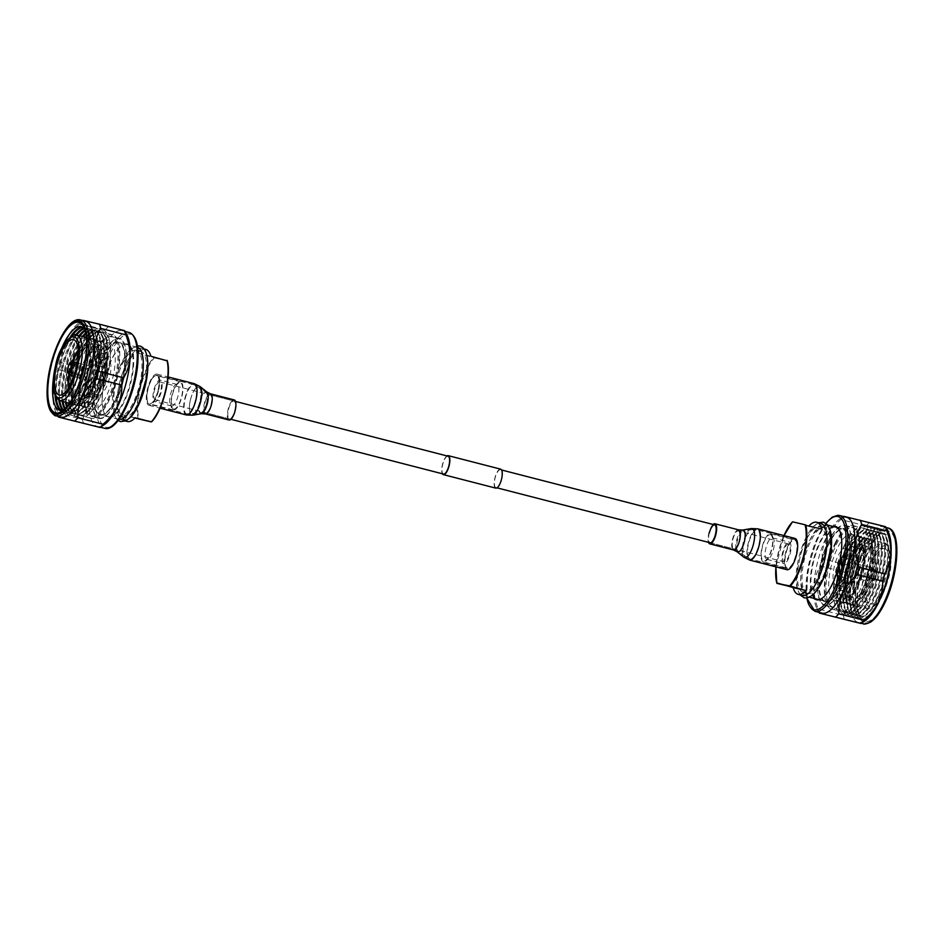 <?xml version="1.0" encoding="UTF-8"?>
<svg xmlns="http://www.w3.org/2000/svg" width="944" height="944" viewBox="0 0 944 944"><rect width="100%" height="100%" fill="white"/><g stroke="black" fill="none" stroke-linecap="round" stroke-linejoin="round"><path stroke-width="0.71" stroke-dasharray="4.72 3.54" d="M500.473 469.699A9.216 3.174 -75.6 0 0 495.116 477.876A9.216 3.174 -75.6 0 0 495.895 487.564A9.216 3.174 -75.6 0 0 495.919 487.576A9.216 3.174 -75.6 0 0 501.276 479.399A9.216 3.174 -75.6 0 0 500.497 469.711A9.216 3.174 -75.6 0 0 500.473 469.699L501.594 469.994M788.7 543.956A9.216 3.174 -75.6 0 0 783.343 552.134A9.216 3.174 -75.6 0 0 784.122 561.822A9.216 3.174 -75.6 0 0 784.145 561.822A9.216 3.174 -75.6 0 0 789.503 553.644A9.216 3.174 -75.6 0 0 788.724 543.956A9.216 3.174 -75.6 0 0 788.7 543.956L738.338 530.988A9.216 3.174 -75.6 0 0 732.957 539.189A9.216 3.174 -75.6 0 0 733.736 548.842A9.216 3.174 -75.6 0 0 739.128 540.641A9.216 3.174 -75.6 0 0 738.338 530.988L742.893 531.177A10.29 3.528 -75.6 0 0 737.441 540.346A10.29 3.528 -75.6 0 0 737.819 550.859A10.29 3.528 -75.6 0 0 744.32 541.962A10.29 3.528 -75.6 0 0 742.893 531.177L751.542 529.702A13.924 4.779 -75.6 0 0 744.155 542.104A13.924 4.779 -75.6 0 0 744.674 556.335A13.924 4.779 -75.6 0 0 753.465 544.299A13.924 4.779 -75.6 0 0 751.542 529.702L757.383 529.938A14.986 5.145 -75.6 0 0 748.639 543.272A14.986 5.145 -75.6 0 0 749.914 558.954A14.986 5.145 -75.6 0 0 758.657 545.62A14.986 5.145 -75.6 0 0 757.383 529.938L794.695 539.555A14.986 5.145 -75.6 0 0 785.951 552.877A14.986 5.145 -75.6 0 0 787.225 568.571A14.986 5.145 -75.6 0 0 795.981 555.237A14.986 5.145 -75.6 0 0 794.695 539.555M446.996 455.928A9.794 3.363 -75.6 0 0 442.535 464.295A9.794 3.363 -75.6 0 0 442.394 473.782M500.615 469.144A9.794 3.363 -75.6 0 0 494.939 477.794A9.794 3.363 -75.6 0 0 495.73 488.119M159.843 381.954A9.216 3.174 -75.6 0 0 154.486 390.132A9.216 3.174 -75.6 0 0 155.264 399.808A9.216 3.174 -75.6 0 0 155.288 399.819A9.216 3.174 -75.6 0 0 160.645 391.642A9.216 3.174 -75.6 0 0 159.866 381.954A9.216 3.174 -75.6 0 0 159.843 381.954M448.07 456.2A9.216 3.174 -75.6 0 0 442.724 464.342A9.216 3.174 -75.6 0 0 443.468 474.065M824.053 525.784L824.147 527.908L825.233 528.64L827.959 525.466M828.077 525.631L825.434 528.935L824.313 528.144L824.254 526.091M772.452 537.809A11.116 3.823 104.4 0 1 772.487 537.82A11.116 3.823 104.4 0 1 773.49 538.646A11.116 3.823 104.4 0 1 773.407 549.538A11.116 3.823 104.4 0 1 768.215 559.119A11.116 3.823 104.4 0 1 766.965 559.355A11.116 3.823 104.4 0 1 766.941 559.355A11.116 3.823 104.4 0 1 765.997 547.673A11.116 3.823 104.4 0 1 772.452 537.809M789.172 542.116A11.116 3.823 104.4 0 1 789.196 542.127A11.116 3.823 104.4 0 1 790.128 553.798A11.116 3.823 104.4 0 1 783.673 563.662A11.116 3.823 104.4 0 1 783.65 563.651A11.116 3.823 104.4 0 1 782.718 551.98A11.116 3.823 104.4 0 1 789.172 542.116M850.91 550.057A18.833 6.466 104.4 0 1 850.957 550.069A18.833 6.466 104.4 0 1 852.538 569.846A18.833 6.466 104.4 0 1 841.6 586.554A18.833 6.466 104.4 0 1 841.552 586.543A18.833 6.466 104.4 0 1 839.971 566.754A18.833 6.466 104.4 0 1 850.91 550.057M845.541 548.676A18.833 6.466 104.4 0 1 845.588 548.688A18.833 6.466 104.4 0 1 847.169 568.465A18.833 6.466 104.4 0 1 836.242 585.174A18.833 6.466 104.4 0 1 836.195 585.162A18.833 6.466 104.4 0 1 834.602 565.373A18.833 6.466 104.4 0 1 845.541 548.676M844.963 544.841A45.371 15.588 104.4 0 1 851.689 533.466A45.371 15.588 104.4 0 1 870.828 538.399A45.371 15.588 104.4 0 1 860.055 594.98A45.371 15.588 104.4 0 1 853.317 606.367A45.371 15.588 104.4 0 1 834.177 601.434A45.371 15.588 104.4 0 1 844.963 544.841M844.148 545.797A43.105 14.809 104.4 0 1 850.544 534.977A43.105 14.809 104.4 0 1 862.073 527.861A43.105 14.809 104.4 0 1 858.485 593.422A43.105 14.809 104.4 0 1 840.561 611.346A43.105 14.809 104.4 0 1 833.906 599.558A43.105 14.809 104.4 0 1 844.148 545.797M860.869 594.036A43.105 14.809 -75.6 0 0 871.111 540.275A43.105 14.809 -75.6 0 0 864.456 528.475A43.105 14.809 -75.6 0 0 846.532 546.411A43.105 14.809 -75.6 0 0 842.945 611.96A43.105 14.809 -75.6 0 0 854.473 604.856A43.105 14.809 -75.6 0 0 860.869 594.036M848.267 545.691A45.371 15.588 104.4 0 1 854.993 534.316A45.371 15.588 104.4 0 1 874.132 539.248A45.371 15.588 104.4 0 1 863.347 595.829A45.371 15.588 104.4 0 1 856.621 607.216A45.371 15.588 104.4 0 1 837.481 602.284A45.371 15.588 104.4 0 1 848.267 545.691M847.452 546.647A43.105 14.809 104.4 0 1 853.836 535.826A43.105 14.809 104.4 0 1 865.365 528.711A43.105 14.809 104.4 0 1 861.789 594.272A43.105 14.809 104.4 0 1 843.865 612.196A43.105 14.809 104.4 0 1 837.21 600.408A43.105 14.809 104.4 0 1 847.452 546.647M864.161 594.885A43.105 14.809 -75.6 0 0 874.404 541.124A43.105 14.809 -75.6 0 0 867.748 529.324A43.105 14.809 -75.6 0 0 849.824 547.26A43.105 14.809 -75.6 0 0 846.249 612.809A43.105 14.809 -75.6 0 0 857.777 605.706A43.105 14.809 -75.6 0 0 864.161 594.885M851.559 546.541A45.371 15.588 104.4 0 1 858.297 535.165A45.371 15.588 104.4 0 1 877.436 540.098A45.371 15.588 104.4 0 1 866.651 596.691A45.371 15.588 104.4 0 1 859.925 608.066A45.371 15.588 104.4 0 1 840.785 603.133A45.371 15.588 104.4 0 1 851.559 546.541M850.745 547.496A43.105 14.809 104.4 0 1 857.14 536.676A43.105 14.809 104.4 0 1 868.669 529.56A43.105 14.809 104.4 0 1 865.082 595.121A43.105 14.809 104.4 0 1 847.157 613.045A43.105 14.809 104.4 0 1 840.502 601.257A43.105 14.809 104.4 0 1 850.745 547.496M867.465 595.735A43.105 14.809 -75.6 0 0 877.708 541.974A43.105 14.809 -75.6 0 0 871.052 530.174A43.105 14.809 -75.6 0 0 853.128 548.11A43.105 14.809 -75.6 0 0 849.541 613.671A43.105 14.809 -75.6 0 0 861.07 606.555A43.105 14.809 -75.6 0 0 867.465 595.735M854.863 547.402A45.371 15.588 104.4 0 1 861.589 536.015A45.371 15.588 104.4 0 1 880.74 540.947A45.371 15.588 104.4 0 1 869.955 597.54A45.371 15.588 104.4 0 1 863.229 608.915A45.371 15.588 104.4 0 1 844.078 603.983A45.371 15.588 104.4 0 1 854.863 547.402M854.049 548.346A43.105 14.809 104.4 0 1 860.444 537.525A43.105 14.809 104.4 0 1 871.973 530.422A43.105 14.809 104.4 0 1 868.386 595.971A43.105 14.809 104.4 0 1 850.461 613.907A43.105 14.809 104.4 0 1 843.806 602.107A43.105 14.809 104.4 0 1 854.049 548.346M870.769 596.584A43.105 14.809 -75.6 0 0 881.012 542.824A43.105 14.809 -75.6 0 0 874.356 531.035A43.105 14.809 -75.6 0 0 856.432 548.96A43.105 14.809 -75.6 0 0 852.845 614.52A43.105 14.809 -75.6 0 0 864.374 607.405A43.105 14.809 -75.6 0 0 870.769 596.584M858.167 548.252A45.371 15.588 104.4 0 1 864.893 536.865A45.371 15.588 104.4 0 1 884.032 541.797A45.371 15.588 104.4 0 1 873.259 598.39A45.371 15.588 104.4 0 1 866.521 609.765A45.371 15.588 104.4 0 1 847.382 604.833A45.371 15.588 104.4 0 1 858.167 548.252M857.353 549.196A43.105 14.809 104.4 0 1 863.748 538.375A43.105 14.809 104.4 0 1 875.277 531.271A43.105 14.809 104.4 0 1 871.69 596.82A43.105 14.809 104.4 0 1 853.765 614.756A43.105 14.809 104.4 0 1 847.11 602.956A43.105 14.809 104.4 0 1 857.353 549.196M874.073 597.434A43.105 14.809 -75.6 0 0 884.316 543.673A43.105 14.809 -75.6 0 0 877.66 531.885A43.105 14.809 -75.6 0 0 859.736 549.809A43.105 14.809 -75.6 0 0 856.149 615.37A43.105 14.809 -75.6 0 0 867.678 608.255A43.105 14.809 -75.6 0 0 874.073 597.434M861.471 549.101A45.371 15.588 104.4 0 1 868.197 537.714A45.371 15.588 104.4 0 1 887.336 542.647A45.371 15.588 104.4 0 1 876.551 599.239A45.371 15.588 104.4 0 1 869.825 610.615A45.371 15.588 104.4 0 1 850.686 605.682A45.371 15.588 104.4 0 1 861.471 549.101M860.657 550.045A43.105 14.809 104.4 0 1 867.04 539.236A43.105 14.809 104.4 0 1 878.569 532.121A43.105 14.809 104.4 0 1 874.994 597.682A43.105 14.809 104.4 0 1 857.069 615.606A43.105 14.809 104.4 0 1 850.414 603.806A43.105 14.809 104.4 0 1 860.657 550.045M877.365 598.295A43.105 14.809 -75.6 0 0 887.608 544.535A43.105 14.809 -75.6 0 0 880.953 532.735A43.105 14.809 -75.6 0 0 863.028 550.659A43.105 14.809 -75.6 0 0 859.453 616.22A43.105 14.809 -75.6 0 0 870.982 609.104A43.105 14.809 -75.6 0 0 877.365 598.295M864.763 549.951A45.371 15.588 104.4 0 1 871.501 538.564A45.371 15.588 104.4 0 1 890.64 543.496A45.371 15.588 104.4 0 1 879.855 600.089A45.371 15.588 104.4 0 1 873.129 611.464A45.371 15.588 104.4 0 1 853.99 606.544A45.371 15.588 104.4 0 1 864.763 549.951M866.332 551.497A43.117 14.821 104.4 0 1 878.262 535.118A43.117 14.821 104.4 0 1 890.912 545.372A43.117 14.821 104.4 0 1 880.669 599.145A43.117 14.821 104.4 0 1 874.274 609.966A43.117 14.821 104.4 0 1 858.238 612.821A43.117 14.821 104.4 0 1 866.332 551.497M863.949 550.895A43.105 14.809 104.4 0 1 870.344 540.086A43.105 14.809 104.4 0 1 881.873 532.971A43.105 14.809 104.4 0 1 878.286 598.531A43.105 14.809 104.4 0 1 860.362 616.456A43.105 14.809 104.4 0 1 853.706 604.656A43.105 14.809 104.4 0 1 863.949 550.895M884.563 601.989A46.74 16.06 -75.6 0 0 896.175 549.538A46.74 16.06 -75.6 0 0 881.944 532.581A46.74 16.06 -75.6 0 0 869.023 550.352A46.74 16.06 -75.6 0 0 860.244 616.821A46.74 16.06 -75.6 0 0 884.563 601.989M840.998 586.259A37.89 13.015 -75.6 0 0 850.414 543.732A37.89 13.015 -75.6 0 0 838.886 529.997A37.89 13.015 -75.6 0 0 828.395 544.393A37.89 13.015 -75.6 0 0 821.292 598.284A37.89 13.015 -75.6 0 0 840.998 586.259M828.065 544.535A37.43 12.862 104.4 0 1 838.425 530.316A37.43 12.862 104.4 0 1 843.629 528.97A37.43 12.862 104.4 0 1 840.514 585.905A37.43 12.862 104.4 0 1 824.95 601.47A37.43 12.862 104.4 0 1 821.044 597.788A37.43 12.862 104.4 0 1 828.065 544.535M814.377 598.508A37.89 13.015 104.4 0 1 819.734 542.163A37.89 13.015 104.4 0 1 832.938 526.457M822.082 598.26A37.43 12.862 -75.6 0 0 822.318 598.107A37.43 12.862 -75.6 0 0 832.679 583.888A37.43 12.862 -75.6 0 0 839.7 530.646A37.43 12.862 -75.6 0 0 839.57 530.398M834.366 526.823A37.43 12.862 -75.6 0 0 820.218 542.517A37.43 12.862 -75.6 0 0 815.793 598.874M834.956 543.425A43.105 14.809 104.4 0 1 852.88 525.501A43.105 14.809 104.4 0 1 849.293 591.062A43.105 14.809 104.4 0 1 831.369 608.986A43.105 14.809 104.4 0 1 834.956 543.425M835.263 544.428A41.288 14.195 104.4 0 1 852.432 527.259A41.288 14.195 104.4 0 1 848.998 590.059A41.288 14.195 104.4 0 1 831.829 607.228A41.288 14.195 104.4 0 1 835.263 544.428M827.829 542.517A41.288 14.195 104.4 0 1 844.998 525.348A41.288 14.195 104.4 0 1 841.564 588.136A41.288 14.195 104.4 0 1 824.395 605.316A41.288 14.195 104.4 0 1 827.829 542.517M821.953 613.116A49.454 16.992 104.4 0 1 816.784 608.243A49.454 16.992 104.4 0 1 826.059 537.891A49.454 16.992 104.4 0 1 839.747 519.094A49.454 16.992 104.4 0 1 846.626 517.324M865.141 620.704A49.454 16.992 104.4 0 1 858.261 622.474A49.454 16.992 104.4 0 1 862.379 547.249A49.454 16.992 104.4 0 1 882.935 526.681A49.454 16.992 104.4 0 1 888.103 531.555M822.236 558.647C821.941 551.414 823.333 544.452 826.401 537.75C829.693 531.094 834.531 525.017 840.88 519.519L866.049 525.997C866.344 533.218 864.952 540.18 861.884 546.895C858.603 553.538 853.765 559.615 847.405 565.126L822.236 558.647A55.578 19.104 104.4 0 0 820.371 565.952L845.541 572.442C851.571 588.478 850.815 602.803 843.263 615.417L818.094 608.927C812.052 592.903 812.819 578.578 820.371 565.952M819.345 613.104A55.578 19.104 104.4 0 1 818.094 608.927M844.514 619.583A55.578 19.104 104.4 0 1 843.263 615.417M845.541 572.442A55.578 19.104 104.4 0 1 847.405 565.126M866.049 525.997A55.578 19.104 104.4 0 1 869.176 522.858L843.842 516.297M885.543 526.693L869.176 522.858M840.88 519.519A55.578 19.104 104.4 0 1 844.007 516.368M844.786 525.761A40.84 14.03 104.4 0 1 844.892 525.784A40.84 14.03 104.4 0 1 848.326 568.677A40.84 14.03 104.4 0 1 824.619 604.903A40.84 14.03 104.4 0 1 824.513 604.868A40.84 14.03 104.4 0 1 821.068 561.975A40.84 14.03 104.4 0 1 844.786 525.761M825.516 601.375A37.205 12.791 104.4 0 1 825.422 601.363A37.205 12.791 104.4 0 1 822.283 562.27A37.205 12.791 104.4 0 1 843.889 529.277A37.205 12.791 104.4 0 1 843.983 529.301A37.205 12.791 104.4 0 1 847.122 568.382A37.205 12.791 104.4 0 1 825.516 601.375M803.191 592.348A34.031 11.694 104.4 0 1 803.108 592.325A34.031 11.694 104.4 0 1 800.241 556.582A34.031 11.694 104.4 0 1 819.994 526.398A34.031 11.694 104.4 0 1 820.088 526.422A34.031 11.694 104.4 0 1 822.944 562.176A34.031 11.694 104.4 0 1 803.191 592.348M807.722 593.516A34.031 11.694 104.4 0 1 807.639 593.505A34.031 11.694 104.4 0 1 804.772 557.751A34.031 11.694 104.4 0 1 824.537 527.566A34.031 11.694 104.4 0 1 824.619 527.59A34.031 11.694 104.4 0 1 827.487 563.344A34.031 11.694 104.4 0 1 807.722 593.516M809.055 525.773A37.205 12.791 -75.6 0 0 808.831 526.009L792.736 521.867A37.205 12.791 104.4 0 0 777.042 583.416M802.223 595.381A37.205 12.791 104.4 0 1 799.214 556.181A37.205 12.791 104.4 0 1 820.784 523.318M763.436 561.963A14.514 4.991 104.4 0 1 763.401 561.951A14.514 4.991 104.4 0 1 762.186 546.706A14.514 4.991 104.4 0 1 770.611 533.82A14.514 4.991 104.4 0 1 770.646 533.832A14.514 4.991 104.4 0 1 771.873 549.089A14.514 4.991 104.4 0 1 763.436 561.963M787.379 568.135A14.514 4.991 104.4 0 1 787.343 568.123A14.514 4.991 104.4 0 1 786.116 552.865A14.514 4.991 104.4 0 1 794.553 539.992A14.514 4.991 104.4 0 1 794.588 540.003A14.514 4.991 104.4 0 1 795.804 555.249A14.514 4.991 104.4 0 1 787.379 568.135L763.401 561.951M770.387 534.705A13.617 4.673 104.4 0 1 771.661 535.72A13.617 4.673 104.4 0 1 771.555 549.066A13.617 4.673 104.4 0 1 765.206 560.795A13.617 4.673 104.4 0 1 763.661 561.09A13.617 4.673 104.4 0 1 762.469 546.824A13.617 4.673 104.4 0 1 770.387 534.705M860.114 548.452A22.691 7.8 104.4 0 1 860.173 548.464A22.691 7.8 104.4 0 1 862.073 572.288A22.691 7.8 104.4 0 1 848.904 592.419A22.691 7.8 104.4 0 1 848.845 592.395A22.691 7.8 104.4 0 1 846.933 568.571A22.691 7.8 104.4 0 1 860.114 548.452M851.854 546.316A22.691 7.8 104.4 0 1 851.913 546.34A22.691 7.8 104.4 0 1 853.824 570.164A22.691 7.8 104.4 0 1 840.656 590.283A22.691 7.8 104.4 0 1 840.597 590.271A22.691 7.8 104.4 0 1 838.685 566.435A22.691 7.8 104.4 0 1 851.854 546.316M860.952 545.148A26.09 8.968 104.4 0 1 861.011 545.16A26.09 8.968 104.4 0 1 863.217 572.571A26.09 8.968 104.4 0 1 848.066 595.711A26.09 8.968 104.4 0 1 847.995 595.699A26.09 8.968 104.4 0 1 845.8 568.288A26.09 8.968 104.4 0 1 860.952 545.148M884.67 548.688A28.591 9.829 104.4 0 1 887.183 578.625A28.591 9.829 104.4 0 1 870.557 604.077A28.591 9.829 104.4 0 1 869.884 603.853A28.591 9.829 104.4 0 1 868.102 573.928A28.591 9.829 104.4 0 1 884.115 548.606A28.591 9.829 104.4 0 1 884.67 548.688M856.361 606.284A34.255 11.776 104.4 0 1 856.279 606.26A34.255 11.776 104.4 0 1 853.388 570.27A34.255 11.776 104.4 0 1 873.283 539.897A34.255 11.776 104.4 0 1 873.365 539.909A34.255 11.776 104.4 0 1 873.566 539.968A34.255 11.776 104.4 0 1 876.221 576.029A34.255 11.776 104.4 0 1 856.479 606.308A34.255 11.776 104.4 0 1 856.361 606.284M843.924 598.154A29.488 10.136 104.4 0 1 843.853 598.142A29.488 10.136 104.4 0 1 841.364 567.155A29.488 10.136 104.4 0 1 858.485 541.006A29.488 10.136 104.4 0 1 858.568 541.018A29.488 10.136 104.4 0 1 861.046 572.005A29.488 10.136 104.4 0 1 843.924 598.154M851.346 600.077A29.488 10.136 104.4 0 1 851.276 600.054A29.488 10.136 104.4 0 1 848.786 569.067A29.488 10.136 104.4 0 1 865.919 542.918A29.488 10.136 104.4 0 1 865.99 542.93A29.488 10.136 104.4 0 1 868.48 573.917A29.488 10.136 104.4 0 1 851.346 600.077M834.496 600.644A34.255 11.776 104.4 0 1 834.402 600.632A34.255 11.776 104.4 0 1 831.522 564.642A34.255 11.776 104.4 0 1 851.417 534.257A34.255 11.776 104.4 0 1 851.5 534.28A34.255 11.776 104.4 0 1 854.391 570.27A34.255 11.776 104.4 0 1 834.496 600.644M832.868 607.027A40.84 14.03 104.4 0 1 832.761 607.004A40.84 14.03 104.4 0 1 829.328 564.099A40.84 14.03 104.4 0 1 853.046 527.885A40.84 14.03 104.4 0 1 853.14 527.908A40.84 14.03 104.4 0 1 856.586 570.813A40.84 14.03 104.4 0 1 832.868 607.027M813.103 594.425A37.205 12.791 104.4 0 1 806.943 596.596A37.205 12.791 104.4 0 1 806.849 596.573A37.205 12.791 104.4 0 1 803.722 557.491A37.205 12.791 104.4 0 1 825.327 524.486A37.205 12.791 104.4 0 1 825.41 524.51A37.205 12.791 104.4 0 1 829.847 529.419M821.799 529.053L808.831 526.009M842.992 571.238A9.759 3.351 104.4 0 1 838.461 576.371A9.759 3.351 104.4 0 1 838.791 562.6A9.759 3.351 104.4 0 1 843.322 557.479A9.759 3.351 104.4 0 1 842.992 571.238M847.936 572.512A9.759 3.351 104.4 0 1 843.405 577.645A9.759 3.351 104.4 0 1 843.747 563.875A9.759 3.351 104.4 0 1 848.278 558.754A9.759 3.351 104.4 0 1 847.936 572.512M847.594 558.872A9.641 3.316 104.4 0 1 848.243 558.86A9.641 3.316 104.4 0 1 849.27 568.123A9.641 3.316 104.4 0 1 844.089 577.516A9.641 3.316 104.4 0 1 843.44 577.539A9.641 3.316 104.4 0 1 842.414 568.276A9.641 3.316 104.4 0 1 847.594 558.872M855.37 563.521A7.033 2.419 104.4 0 1 855.854 563.509A7.033 2.419 104.4 0 1 856.597 570.27A7.033 2.419 104.4 0 1 852.821 577.126A7.033 2.419 104.4 0 1 852.338 577.138A7.033 2.419 104.4 0 1 851.594 570.377A7.033 2.419 104.4 0 1 855.37 563.521M852.349 579.651A9.641 3.316 104.4 0 1 851.689 579.663A9.641 3.316 104.4 0 1 850.674 570.4A9.641 3.316 104.4 0 1 855.842 560.996A9.641 3.316 104.4 0 1 856.503 560.984A9.641 3.316 104.4 0 1 857.518 570.247A9.641 3.316 104.4 0 1 852.349 579.651M126.154 420.717L125.245 416.658L123.9 416.788L122.85 418.487M123.168 418.298L124.16 416.658L125.564 416.481L126.343 420.623M171.537 405.967A11.116 3.823 -75.6 0 0 177.991 396.102A11.116 3.823 -75.6 0 0 177.047 384.42A11.116 3.823 -75.6 0 0 177.024 384.42A11.116 3.823 -75.6 0 0 175.773 384.656A11.116 3.823 -75.6 0 0 170.581 394.238A11.116 3.823 -75.6 0 0 170.498 405.129A11.116 3.823 -75.6 0 0 171.501 405.955A11.116 3.823 -75.6 0 0 171.537 405.967L154.792 401.648A11.116 3.823 -75.6 0 0 161.271 391.795A11.116 3.823 -75.6 0 0 160.338 380.125A11.116 3.823 -75.6 0 0 160.315 380.113A11.116 3.823 -75.6 0 0 153.86 389.966A11.116 3.823 -75.6 0 0 154.792 401.648A11.116 3.823 -75.6 0 0 154.816 401.66M93.078 393.719A18.833 6.466 -75.6 0 0 104.017 377.022A18.833 6.466 -75.6 0 0 102.436 357.233A18.833 6.466 -75.6 0 0 102.389 357.221A18.833 6.466 -75.6 0 0 91.45 373.93A18.833 6.466 -75.6 0 0 93.031 393.707A18.833 6.466 -75.6 0 0 93.078 393.719M98.447 395.099A18.833 6.466 -75.6 0 0 109.386 378.402A18.833 6.466 -75.6 0 0 107.793 358.614A18.833 6.466 -75.6 0 0 107.746 358.602A18.833 6.466 -75.6 0 0 96.819 375.311A18.833 6.466 -75.6 0 0 98.4 395.088A18.833 6.466 -75.6 0 0 98.447 395.099M72.735 392.763A45.371 15.588 -75.6 0 0 73.16 405.377A45.371 15.588 -75.6 0 0 92.3 410.31A45.371 15.588 -75.6 0 0 110.236 354.968A45.371 15.588 -75.6 0 0 109.811 342.342A45.371 15.588 -75.6 0 0 90.671 337.409A45.371 15.588 -75.6 0 0 72.735 392.763M74.859 392.126A43.105 14.809 -75.6 0 0 81.916 415.915A43.105 14.809 -75.6 0 0 93.444 408.799A43.105 14.809 -75.6 0 0 110.495 356.218A43.105 14.809 -75.6 0 0 110.082 344.218A43.105 14.809 -75.6 0 0 103.427 332.43A43.105 14.809 -75.6 0 0 85.562 350.224A43.105 14.809 -75.6 0 0 74.859 392.126M108.112 355.605A43.105 14.809 104.4 0 1 97.397 397.495A43.105 14.809 104.4 0 1 79.544 415.301A43.105 14.809 104.4 0 1 72.877 403.501A43.105 14.809 104.4 0 1 72.476 391.512A43.105 14.809 104.4 0 1 89.515 338.92A43.105 14.809 104.4 0 1 101.043 331.816A43.105 14.809 104.4 0 1 108.112 355.605M69.431 391.913A45.371 15.588 -75.6 0 0 69.856 404.528A45.371 15.588 -75.6 0 0 88.996 409.46A45.371 15.588 -75.6 0 0 106.932 354.118A45.371 15.588 -75.6 0 0 106.507 341.492A45.371 15.588 -75.6 0 0 87.367 336.56A45.371 15.588 -75.6 0 0 69.431 391.913M71.555 391.264A43.105 14.809 -75.6 0 0 78.623 415.065A43.105 14.809 -75.6 0 0 90.152 407.95A43.105 14.809 -75.6 0 0 107.191 355.369A43.105 14.809 -75.6 0 0 106.778 343.368A43.105 14.809 -75.6 0 0 100.123 331.58A43.105 14.809 -75.6 0 0 82.27 349.374A43.105 14.809 -75.6 0 0 71.555 391.264M104.808 354.755A43.105 14.809 104.4 0 1 94.093 396.645A43.105 14.809 104.4 0 1 76.24 414.451A43.105 14.809 104.4 0 1 69.585 402.651A43.105 14.809 104.4 0 1 69.172 390.651A43.105 14.809 104.4 0 1 86.223 338.07A43.105 14.809 104.4 0 1 97.739 330.966A43.105 14.809 104.4 0 1 104.808 354.755M66.127 391.052A45.371 15.588 -75.6 0 0 66.399 402.545A43.105 14.809 104.4 0 1 66.281 401.802A43.105 14.809 104.4 0 1 65.879 389.801A43.105 14.809 104.4 0 1 82.919 337.22A43.105 14.809 104.4 0 1 83.379 336.63A45.371 15.588 -75.6 0 0 66.127 391.052M66.422 402.71A45.371 15.588 -75.6 0 0 66.552 403.678A45.371 15.588 -75.6 0 0 85.692 408.61A45.371 15.588 -75.6 0 0 103.639 353.257A45.371 15.588 -75.6 0 0 103.203 340.642A45.371 15.588 -75.6 0 0 84.063 335.71A45.371 15.588 -75.6 0 0 83.485 336.489M85.845 337.126A43.105 14.809 -75.6 0 0 68.251 390.415A43.105 14.809 -75.6 0 0 68.806 403.3M68.924 403.949A43.105 14.809 -75.6 0 0 75.319 414.204A43.105 14.809 -75.6 0 0 86.848 407.1A43.105 14.809 -75.6 0 0 103.887 354.519A43.105 14.809 -75.6 0 0 103.486 342.519A43.105 14.809 -75.6 0 0 96.831 330.719A43.105 14.809 -75.6 0 0 86.27 336.619M85.857 333.822A43.105 14.809 104.4 0 1 94.447 330.105A43.105 14.809 104.4 0 1 101.504 353.906A43.105 14.809 104.4 0 1 90.801 395.796A43.105 14.809 104.4 0 1 72.936 413.59A43.105 14.809 104.4 0 1 67.213 406.203M62.823 390.202A45.371 15.588 -75.6 0 0 63.083 401.507A43.105 14.809 104.4 0 1 62.977 400.952A43.105 14.809 104.4 0 1 62.575 388.952A43.105 14.809 104.4 0 1 79.615 336.371A43.105 14.809 104.4 0 1 79.957 335.934A45.371 15.588 -75.6 0 0 62.823 390.202M63.118 401.861A45.371 15.588 -75.6 0 0 63.26 402.828A45.371 15.588 -75.6 0 0 82.399 407.761A45.371 15.588 -75.6 0 0 100.335 352.407A45.371 15.588 -75.6 0 0 99.911 339.793A45.371 15.588 -75.6 0 0 80.759 334.86A45.371 15.588 -75.6 0 0 80.181 335.639M82.423 336.43A43.105 14.809 -75.6 0 0 64.959 389.565A43.105 14.809 -75.6 0 0 65.466 402.25M66.611 406.935A43.105 14.809 -75.6 0 0 72.015 413.354A43.105 14.809 -75.6 0 0 83.544 406.25A43.105 14.809 -75.6 0 0 100.583 353.658A43.105 14.809 -75.6 0 0 100.182 341.669A43.105 14.809 -75.6 0 0 93.527 329.869A43.105 14.809 -75.6 0 0 85.68 332.89M85.172 330.778A43.105 14.809 104.4 0 1 91.143 329.255A43.105 14.809 104.4 0 1 98.2 353.044A43.105 14.809 104.4 0 1 87.497 394.946A43.105 14.809 104.4 0 1 69.632 412.74A43.105 14.809 104.4 0 1 65.148 408.528M76.558 335.238A45.371 15.588 -75.6 0 0 59.531 389.353A45.371 15.588 -75.6 0 0 59.755 400.468M59.826 401.011A45.371 15.588 -75.6 0 0 59.956 401.979A45.371 15.588 -75.6 0 0 79.095 406.911A45.371 15.588 -75.6 0 0 97.031 351.557A45.371 15.588 -75.6 0 0 96.607 338.943A45.371 15.588 -75.6 0 0 77.467 334.011A45.371 15.588 -75.6 0 0 76.877 334.79M79.001 335.734A43.105 14.809 -75.6 0 0 61.655 388.716A43.105 14.809 -75.6 0 0 62.139 401.212M64.64 409.035A43.105 14.809 -75.6 0 0 68.711 412.504A43.105 14.809 -75.6 0 0 80.24 405.401A43.105 14.809 -75.6 0 0 97.291 352.808A43.105 14.809 -75.6 0 0 96.878 340.819A43.105 14.809 -75.6 0 0 90.223 329.019A43.105 14.809 -75.6 0 0 84.972 330.093M84.264 328.677A43.105 14.809 104.4 0 1 87.839 328.406A43.105 14.809 104.4 0 1 94.907 352.195A43.105 14.809 104.4 0 1 84.193 394.096A43.105 14.809 104.4 0 1 66.34 411.891A43.105 14.809 104.4 0 1 63.331 409.932M59.732 400.457A43.105 14.809 104.4 0 1 59.673 400.103A43.105 14.809 104.4 0 1 59.271 388.102A43.105 14.809 104.4 0 1 76.311 335.521A43.105 14.809 104.4 0 1 76.535 335.238A33.677 11.576 -75.6 0 0 57.124 365.009A33.677 11.576 -75.6 0 0 59.743 400.457M72.287 335.804A45.371 15.588 -75.6 0 0 56.227 388.503A45.371 15.588 -75.6 0 0 56.298 397.908M56.522 400.162A45.371 15.588 -75.6 0 0 56.652 401.129A45.371 15.588 -75.6 0 0 75.791 406.062A45.371 15.588 -75.6 0 0 93.727 350.708A45.371 15.588 -75.6 0 0 93.303 338.094A45.371 15.588 -75.6 0 0 74.163 333.161A45.371 15.588 -75.6 0 0 73.585 333.94M75.52 335.12A43.105 14.809 -75.6 0 0 58.351 387.866A43.105 14.809 -75.6 0 0 58.788 400.067M62.8 410.109A43.105 14.809 -75.6 0 0 65.419 411.655A43.105 14.809 -75.6 0 0 76.948 404.539A43.105 14.809 -75.6 0 0 93.987 351.959A43.105 14.809 -75.6 0 0 93.574 339.97A43.105 14.809 -75.6 0 0 86.919 328.17A43.105 14.809 -75.6 0 0 83.886 328.264M82.836 327.415A43.105 14.809 104.4 0 1 84.535 327.556A43.105 14.809 104.4 0 1 91.603 351.345A43.105 14.809 104.4 0 1 80.889 393.247A43.105 14.809 104.4 0 1 63.036 411.041A43.105 14.809 104.4 0 1 61.466 410.357M56.192 397.754A43.105 14.809 104.4 0 1 55.967 387.252A43.105 14.809 104.4 0 1 72.122 335.887M53.218 399.312A45.371 15.588 -75.6 0 0 53.348 400.28A45.371 15.588 -75.6 0 0 72.487 405.212A45.371 15.588 -75.6 0 0 90.435 349.858A45.371 15.588 -75.6 0 0 89.999 337.232A45.371 15.588 -75.6 0 0 70.859 332.312A45.371 15.588 -75.6 0 0 70.281 333.09M63.944 409.684A43.117 14.821 -75.6 0 0 65.726 408.658A43.117 14.821 -75.6 0 0 88.311 350.495A43.117 14.821 -75.6 0 0 85.751 330.943A43.117 14.821 -75.6 0 0 84.689 329.196M70.293 336.984A43.105 14.809 -75.6 0 0 55.047 387.016A43.105 14.809 -75.6 0 0 55.118 395.902M60.982 410.369A43.105 14.809 -75.6 0 0 62.115 410.805A43.105 14.809 -75.6 0 0 73.644 403.69A43.105 14.809 -75.6 0 0 90.683 351.109A43.105 14.809 -75.6 0 0 90.282 339.12A43.105 14.809 -75.6 0 0 83.627 327.32A43.105 14.809 -75.6 0 0 82.423 327.155M124.95 362.673A37.89 13.015 104.4 0 1 105.103 413.779A37.89 13.015 104.4 0 1 93.633 394.226A37.89 13.015 104.4 0 1 105.846 352.136A37.89 13.015 104.4 0 1 122.696 345.492A37.89 13.015 104.4 0 1 124.95 362.673M94.235 394.144A37.43 12.862 -75.6 0 0 100.359 414.805A37.43 12.862 -75.6 0 0 105.563 413.46A37.43 12.862 -75.6 0 0 125.174 362.968A37.43 12.862 -75.6 0 0 122.956 345.988A37.43 12.862 -75.6 0 0 119.038 342.306A37.43 12.862 -75.6 0 0 103.533 357.764A37.43 12.862 -75.6 0 0 94.235 394.144M102.294 396.456A37.89 13.015 -75.6 0 0 104.548 413.637A37.89 13.015 -75.6 0 0 121.398 406.982A37.89 13.015 -75.6 0 0 133.611 364.903A37.89 13.015 -75.6 0 0 122.142 345.351A37.89 13.015 -75.6 0 0 102.294 396.456M133.01 364.986A37.43 12.862 104.4 0 1 123.711 401.365A37.43 12.862 104.4 0 1 108.206 416.823A37.43 12.862 104.4 0 1 104.288 413.13A37.43 12.862 104.4 0 1 102.07 396.161A37.43 12.862 104.4 0 1 121.67 345.669A37.43 12.862 104.4 0 1 126.885 344.324A37.43 12.862 104.4 0 1 133.01 364.986M84.051 394.486A43.105 14.809 -75.6 0 0 91.108 418.275A43.105 14.809 -75.6 0 0 108.973 400.48A43.105 14.809 -75.6 0 0 119.676 358.578A43.105 14.809 -75.6 0 0 112.619 334.79A43.105 14.809 -75.6 0 0 94.754 352.596A43.105 14.809 -75.6 0 0 84.051 394.486M84.795 393.731A41.288 14.195 -75.6 0 0 91.556 416.516A41.288 14.195 -75.6 0 0 108.666 399.465A41.288 14.195 -75.6 0 0 118.92 359.334A41.288 14.195 -75.6 0 0 112.159 336.548A41.288 14.195 -75.6 0 0 95.049 353.599A41.288 14.195 -75.6 0 0 84.795 393.731M92.229 395.642A41.288 14.195 -75.6 0 0 98.99 418.428A41.288 14.195 -75.6 0 0 116.1 401.389A41.288 14.195 -75.6 0 0 126.354 361.245A41.288 14.195 -75.6 0 0 119.593 338.459A41.288 14.195 -75.6 0 0 102.483 355.51A41.288 14.195 -75.6 0 0 92.229 395.642M127.204 335.533A49.454 16.992 -75.6 0 0 122.036 330.66A49.454 16.992 -75.6 0 0 101.551 351.085A49.454 16.992 -75.6 0 0 89.255 399.147A49.454 16.992 -75.6 0 0 97.362 426.452A49.454 16.992 -75.6 0 0 104.241 424.682M85.727 321.302A49.454 16.992 -75.6 0 0 78.848 323.072A49.454 16.992 -75.6 0 0 52.947 389.801A49.454 16.992 -75.6 0 0 55.885 412.221A49.454 16.992 -75.6 0 0 61.053 417.095M84.641 376.42C87.603 384.279 88.937 391.878 88.665 399.229C88.158 406.545 86.057 413.26 82.364 419.396L57.195 412.906C54.233 405.07 52.899 397.459 53.171 390.096C53.678 382.804 55.767 376.078 59.472 369.93L84.641 376.42A55.578 19.104 -75.6 0 1 86.506 369.104L61.336 362.626C60.735 347.864 66.953 334.825 79.98 323.497L105.15 329.975C105.752 344.737 99.533 357.776 86.506 369.104M124.643 330.671L108.277 326.836A55.578 19.104 -75.6 0 0 105.15 329.975M108.277 326.836L82.942 320.264M83.107 320.346A55.578 19.104 -75.6 0 0 79.98 323.497M61.336 362.626A55.578 19.104 -75.6 0 0 59.472 369.93M57.195 412.906A55.578 19.104 -75.6 0 0 58.445 417.083M82.364 419.396A55.578 19.104 -75.6 0 0 83.615 423.561M99.203 418.015A40.84 14.03 -75.6 0 0 122.921 381.801A40.84 14.03 -75.6 0 0 119.475 338.908A40.84 14.03 -75.6 0 0 119.381 338.872A40.84 14.03 -75.6 0 0 95.663 375.098A40.84 14.03 -75.6 0 0 99.096 417.991A40.84 14.03 -75.6 0 0 99.203 418.015M60.935 350.082A43.117 14.821 -75.6 0 0 53.242 379.925M63.224 345.646A45.371 15.588 -75.6 0 0 53.112 384.916M118.484 342.389A37.205 12.791 -75.6 0 0 96.866 375.393A37.205 12.791 -75.6 0 0 100.005 414.475A37.205 12.791 -75.6 0 0 100.099 414.499A37.205 12.791 -75.6 0 0 121.705 381.506A37.205 12.791 -75.6 0 0 118.566 342.412A37.205 12.791 -75.6 0 0 118.484 342.389M140.798 351.428A34.031 11.694 -75.6 0 0 121.044 381.6A34.031 11.694 -75.6 0 0 123.912 417.354A34.031 11.694 -75.6 0 0 123.994 417.378A34.031 11.694 -75.6 0 0 143.748 387.193A34.031 11.694 -75.6 0 0 140.88 351.451A34.031 11.694 -75.6 0 0 140.798 351.428M136.266 350.259A34.031 11.694 -75.6 0 0 116.501 380.432A34.031 11.694 -75.6 0 0 119.369 416.186A34.031 11.694 -75.6 0 0 119.451 416.21A34.031 11.694 -75.6 0 0 139.216 386.025A34.031 11.694 -75.6 0 0 136.349 350.271A34.031 11.694 -75.6 0 0 136.266 350.259M127.145 421.472A37.205 12.791 104.4 0 1 122.189 414.723L134.933 418.003M146.733 355.168A37.205 12.791 -75.6 0 0 141.683 348.371A37.205 12.791 -75.6 0 0 141.588 348.348A37.205 12.791 -75.6 0 0 119.982 381.341A37.205 12.791 -75.6 0 0 123.109 420.434A37.205 12.791 -75.6 0 0 123.204 420.458A37.205 12.791 -75.6 0 0 130.827 416.918M151.736 421.567L138.851 418.546A36.757 12.626 104.4 0 1 154.32 357.87L137.883 353.162A37.205 12.791 104.4 0 1 145.706 349.41M180.552 381.813A14.514 4.991 -75.6 0 0 172.115 394.686A14.514 4.991 -75.6 0 0 173.342 409.944A14.514 4.991 -75.6 0 0 173.377 409.956A14.514 4.991 -75.6 0 0 181.803 397.07A14.514 4.991 -75.6 0 0 180.587 381.824A14.514 4.991 -75.6 0 0 180.552 381.813M156.61 375.641A14.514 4.991 -75.6 0 0 148.184 388.527A14.514 4.991 -75.6 0 0 149.4 403.772A14.514 4.991 -75.6 0 0 149.447 403.784A14.514 4.991 -75.6 0 0 157.872 390.91A14.514 4.991 -75.6 0 0 156.645 375.653A14.514 4.991 -75.6 0 0 156.61 375.641M173.602 409.071A13.617 4.673 -75.6 0 0 181.519 396.952A13.617 4.673 -75.6 0 0 180.328 382.686A13.617 4.673 -75.6 0 0 178.782 382.981A13.617 4.673 -75.6 0 0 172.433 394.71A13.617 4.673 -75.6 0 0 172.327 408.056A13.617 4.673 -75.6 0 0 173.602 409.071M83.874 395.324A22.691 7.8 -75.6 0 0 97.055 375.205A22.691 7.8 -75.6 0 0 95.143 351.38A22.691 7.8 -75.6 0 0 95.084 351.357A22.691 7.8 -75.6 0 0 81.916 371.476A22.691 7.8 -75.6 0 0 83.827 395.312A22.691 7.8 -75.6 0 0 83.874 395.324M92.134 397.459A22.691 7.8 -75.6 0 0 105.303 377.329A22.691 7.8 -75.6 0 0 103.392 353.504A22.691 7.8 -75.6 0 0 103.333 353.493A22.691 7.8 -75.6 0 0 90.164 373.612A22.691 7.8 -75.6 0 0 92.075 397.436A22.691 7.8 -75.6 0 0 92.134 397.459M83.037 398.628A26.09 8.968 -75.6 0 0 98.188 375.488A26.09 8.968 -75.6 0 0 95.993 348.076A26.09 8.968 -75.6 0 0 95.922 348.065A26.09 8.968 -75.6 0 0 80.771 371.204A26.09 8.968 -75.6 0 0 82.978 398.616A26.09 8.968 -75.6 0 0 83.037 398.628M87.627 337.492A34.255 11.776 -75.6 0 0 87.509 337.468A34.255 11.776 -75.6 0 0 67.767 367.747A34.255 11.776 -75.6 0 0 70.422 403.808A34.255 11.776 -75.6 0 0 70.623 403.867A34.255 11.776 -75.6 0 0 70.706 403.879A34.255 11.776 -75.6 0 0 90.6 373.505A34.255 11.776 -75.6 0 0 87.709 337.515A34.255 11.776 -75.6 0 0 87.627 337.492M100.064 345.622A29.488 10.136 -75.6 0 0 82.942 371.771A29.488 10.136 -75.6 0 0 85.42 402.758A29.488 10.136 -75.6 0 0 85.503 402.769A29.488 10.136 -75.6 0 0 102.625 376.621A29.488 10.136 -75.6 0 0 100.135 345.634A29.488 10.136 -75.6 0 0 100.064 345.622M92.642 343.699A29.488 10.136 -75.6 0 0 75.508 369.859A29.488 10.136 -75.6 0 0 77.998 400.846A29.488 10.136 -75.6 0 0 78.069 400.858A29.488 10.136 -75.6 0 0 95.202 374.709A29.488 10.136 -75.6 0 0 92.713 343.722A29.488 10.136 -75.6 0 0 92.642 343.699M109.492 343.12A34.255 11.776 -75.6 0 0 89.609 373.505A34.255 11.776 -75.6 0 0 92.488 409.495A34.255 11.776 -75.6 0 0 92.571 409.519A34.255 11.776 -75.6 0 0 112.466 379.134A34.255 11.776 -75.6 0 0 109.587 343.144A34.255 11.776 -75.6 0 0 109.492 343.12M111.121 336.748A40.84 14.03 -75.6 0 0 87.403 372.963A40.84 14.03 -75.6 0 0 90.848 415.867A40.84 14.03 -75.6 0 0 90.954 415.891A40.84 14.03 -75.6 0 0 114.661 379.677A40.84 14.03 -75.6 0 0 111.227 336.772A40.84 14.03 -75.6 0 0 111.121 336.748M137.564 347.333A37.205 12.791 -75.6 0 0 137.14 347.203A37.205 12.791 -75.6 0 0 137.045 347.18A37.205 12.791 -75.6 0 0 115.439 380.172A37.205 12.791 -75.6 0 0 118.578 419.266A37.205 12.791 -75.6 0 0 118.673 419.289A37.205 12.791 -75.6 0 0 119.015 419.348M150.851 356.207L137.883 353.162M135.157 417.767L122.189 414.723M138.851 418.546L138.284 418.865A37.205 12.791 -75.6 0 1 153.978 357.316L166.946 360.348M107.038 373.954A9.759 3.351 -75.6 0 0 105.527 367.405A9.759 3.351 -75.6 0 0 99.167 379.759A9.759 3.351 -75.6 0 0 100.666 386.297A9.759 3.351 -75.6 0 0 107.038 373.954M102.082 372.679A9.759 3.351 -75.6 0 0 100.583 366.13A9.759 3.351 -75.6 0 0 94.211 378.473A9.759 3.351 -75.6 0 0 95.71 385.022A9.759 3.351 -75.6 0 0 102.082 372.679M95.214 384.621A9.641 3.316 -75.6 0 0 95.745 384.916A9.641 3.316 -75.6 0 0 101.126 377.222A9.641 3.316 -75.6 0 0 101.079 366.532A9.641 3.316 -75.6 0 0 100.548 366.237A9.641 3.316 -75.6 0 0 95.167 373.93A9.641 3.316 -75.6 0 0 95.214 384.621M87.757 380.054A7.033 2.419 -75.6 0 0 88.134 380.267A7.033 2.419 -75.6 0 0 92.075 374.65A7.033 2.419 -75.6 0 0 92.04 366.85A7.033 2.419 -75.6 0 0 91.651 366.638A7.033 2.419 -75.6 0 0 87.721 372.243A7.033 2.419 -75.6 0 0 87.757 380.054M92.831 364.408A9.641 3.316 -75.6 0 0 92.3 364.113A9.641 3.316 -75.6 0 0 86.907 371.806A9.641 3.316 -75.6 0 0 86.966 382.497A9.641 3.316 -75.6 0 0 87.485 382.792A9.641 3.316 -75.6 0 0 92.878 375.098A9.641 3.316 -75.6 0 0 92.831 364.408M713.074 524.475A10.372 3.564 -75.6 0 0 708.885 532.994A10.372 3.564 -75.6 0 0 708.472 542.328M794.99 538.434A16.131 5.546 -75.6 0 0 785.561 552.795A16.131 5.546 -75.6 0 0 786.93 569.68M709.274 533.089A9.216 3.174 -75.6 0 0 710.053 542.741L784.122 561.822M228.554 409.248A9.216 3.174 104.4 0 1 233.935 401.035A9.216 3.174 104.4 0 1 234.726 410.687A9.216 3.174 104.4 0 1 229.333 418.9A9.216 3.174 104.4 0 1 228.554 409.248M148.019 388.539A14.986 5.145 104.4 0 1 156.763 375.205A14.986 5.145 104.4 0 1 158.037 390.887A14.986 5.145 104.4 0 1 149.294 404.221A14.986 5.145 104.4 0 1 148.019 388.539M229.05 420.009A10.372 3.564 104.4 0 1 228.165 409.153A10.372 3.564 104.4 0 1 234.218 399.926M158.427 390.981A16.131 5.546 104.4 0 1 148.999 405.342A16.131 5.546 104.4 0 1 147.63 388.444A16.131 5.546 104.4 0 1 157.058 374.095A16.131 5.546 104.4 0 1 158.427 390.981M884.788 602.744A48.097 16.532 104.4 0 1 858.45 614.638A48.097 16.532 104.4 0 1 868.787 549.597A48.097 16.532 104.4 0 1 895.124 537.702A48.097 16.532 104.4 0 1 884.788 602.744M887.891 527.956A49.454 16.992 -75.6 0 0 867.324 548.523A49.454 16.992 -75.6 0 0 863.217 623.748M826.024 523.377A48.097 16.532 -75.6 0 0 818.035 536.522A48.097 16.532 -75.6 0 0 806.825 597.871M814.932 611.311A49.454 16.992 104.4 0 1 819.05 536.086A49.454 16.992 104.4 0 1 839.617 515.518M850.579 604.797A34.255 11.776 104.4 0 1 850.497 604.774A34.255 11.776 104.4 0 1 847.618 568.784A34.255 11.776 104.4 0 1 867.512 538.399A34.255 11.776 104.4 0 1 867.595 538.422A34.255 11.776 104.4 0 1 870.474 574.412A34.255 11.776 104.4 0 1 850.579 604.797M866.981 538.741A33.807 11.611 -75.6 0 0 847.323 568.843A33.807 11.611 -75.6 0 0 850.284 604.254A33.807 11.611 -75.6 0 0 869.943 574.153A33.807 11.611 -75.6 0 0 866.981 538.741M859.252 536.275A34.255 11.776 -75.6 0 0 839.358 566.66A34.255 11.776 -75.6 0 0 842.249 602.65A34.255 11.776 -75.6 0 0 842.331 602.673A34.255 11.776 -75.6 0 0 862.226 572.288A34.255 11.776 -75.6 0 0 859.335 536.298A34.255 11.776 -75.6 0 0 859.252 536.275M842.862 602.331A33.807 11.611 104.4 0 1 839.889 566.931A33.807 11.611 104.4 0 1 859.559 536.829A33.807 11.611 104.4 0 1 862.521 572.229A33.807 11.611 104.4 0 1 842.862 602.331M857.943 598.26A26.09 8.968 104.4 0 1 857.872 598.236A26.09 8.968 104.4 0 1 855.677 570.837A26.09 8.968 104.4 0 1 870.828 547.697A26.09 8.968 104.4 0 1 870.887 547.709A26.09 8.968 104.4 0 1 873.094 575.12A26.09 8.968 104.4 0 1 857.943 598.26M871.56 547.815A26.161 8.992 -75.6 0 0 871.052 547.732A26.161 8.992 -75.6 0 0 856.397 570.919A26.161 8.992 -75.6 0 0 858.025 598.295A26.161 8.992 -75.6 0 0 858.639 598.508A26.161 8.992 -75.6 0 0 873.849 575.215A26.161 8.992 -75.6 0 0 871.56 547.815M867.335 608.514A33.677 11.576 104.4 0 1 864.385 573.232A33.677 11.576 104.4 0 1 883.973 543.237A33.677 11.576 104.4 0 1 884.257 543.319A33.677 11.576 104.4 0 1 886.864 578.766A33.677 11.576 104.4 0 1 867.453 608.538A33.677 11.576 104.4 0 1 867.335 608.514M869.861 606.827A31.412 10.797 104.4 0 1 867.099 573.917A31.412 10.797 104.4 0 1 885.378 545.939A31.412 10.797 104.4 0 1 888.127 578.849A31.412 10.797 104.4 0 1 869.861 606.827M775.909 566.848L783.968 535.59A36.757 12.626 -75.6 0 0 775.944 566.848M873.955 579.734A4.236 1.451 104.4 0 1 873.141 576.064A4.236 1.451 104.4 0 1 875.489 571.545A4.236 1.451 104.4 0 1 876.315 575.215A4.236 1.451 104.4 0 1 873.955 579.734M874.887 570.07A5.522 1.9 104.4 0 1 875.477 570.164A5.522 1.9 104.4 0 1 875.772 575.71A5.522 1.9 104.4 0 1 872.881 580.772A5.522 1.9 104.4 0 1 872.74 580.796A5.522 1.9 104.4 0 1 871.843 575.793A5.522 1.9 104.4 0 1 874.887 570.07M871.347 567.757A6.915 2.372 104.4 0 1 872.091 567.875A6.915 2.372 104.4 0 1 872.457 574.802A6.915 2.372 104.4 0 1 868.834 581.138A6.915 2.372 104.4 0 1 868.657 581.162A6.915 2.372 104.4 0 1 867.548 574.908A6.915 2.372 104.4 0 1 871.347 567.757M870.71 567.474A7.033 2.419 104.4 0 1 871.194 567.462A7.033 2.419 104.4 0 1 871.937 574.223A7.033 2.419 104.4 0 1 868.161 581.079A7.033 2.419 104.4 0 1 867.689 581.091A7.033 2.419 104.4 0 1 866.946 574.33A7.033 2.419 104.4 0 1 870.71 567.474M56.097 415.82A49.454 16.992 104.4 0 1 48.002 388.527A49.454 16.992 104.4 0 1 60.286 340.454A49.454 16.992 104.4 0 1 80.771 320.028M98.07 400.716A48.097 16.532 104.4 0 1 120.195 338.436A48.097 16.532 104.4 0 1 137.836 360.643A48.097 16.532 104.4 0 1 115.711 422.936A48.097 16.532 104.4 0 1 98.07 400.716M129.057 332.465A49.454 16.992 -75.6 0 0 108.56 352.891A49.454 16.992 -75.6 0 0 96.276 400.964A49.454 16.992 -75.6 0 0 104.383 428.257M93.409 338.979A34.255 11.776 -75.6 0 0 73.514 369.364A34.255 11.776 -75.6 0 0 76.393 405.354A34.255 11.776 -75.6 0 0 76.476 405.365A34.255 11.776 -75.6 0 0 96.371 374.992A34.255 11.776 -75.6 0 0 93.491 339.002A34.255 11.776 -75.6 0 0 93.409 338.979M77.007 405.035A33.807 11.611 104.4 0 1 74.045 369.623A33.807 11.611 104.4 0 1 93.704 339.521A33.807 11.611 104.4 0 1 96.666 374.933A33.807 11.611 104.4 0 1 77.007 405.035M84.736 407.501A34.255 11.776 104.4 0 1 84.653 407.478A34.255 11.776 104.4 0 1 81.762 371.488A34.255 11.776 104.4 0 1 101.657 341.103A34.255 11.776 104.4 0 1 101.74 341.126A34.255 11.776 104.4 0 1 104.631 377.116A34.255 11.776 104.4 0 1 84.736 407.501M101.138 341.445A33.807 11.611 -75.6 0 0 81.467 371.547A33.807 11.611 -75.6 0 0 84.429 406.947A33.807 11.611 -75.6 0 0 104.1 376.845A33.807 11.611 -75.6 0 0 101.138 341.445M68.888 387.382A26.09 8.968 -75.6 0 0 73.101 396.067A26.09 8.968 -75.6 0 0 73.16 396.079A26.09 8.968 -75.6 0 0 88.311 372.939A26.09 8.968 -75.6 0 0 86.116 345.539A26.09 8.968 -75.6 0 0 86.046 345.516A26.09 8.968 -75.6 0 0 78.234 351.109M72.641 362.862A26.09 8.968 -75.6 0 0 69.667 374.39M78.175 349.929A26.161 8.992 104.4 0 1 85.349 345.268A26.161 8.992 104.4 0 1 85.963 345.48A26.161 8.992 104.4 0 1 87.591 372.856A26.161 8.992 104.4 0 1 72.936 396.043A26.161 8.992 104.4 0 1 72.428 395.961A26.161 8.992 104.4 0 1 68.263 388.373M68.971 373.918A26.161 8.992 104.4 0 1 71.803 362.933M154.32 357.87L167.206 360.891M71.248 362.98A5.522 1.9 -75.6 0 0 68.31 367.735A5.522 1.9 -75.6 0 0 68.428 373.541M74.824 373.588A6.915 2.372 -75.6 0 0 76.771 366.048M75.331 362.614A6.915 2.372 -75.6 0 0 71.638 368.549A6.915 2.372 -75.6 0 0 71.791 375.818M74.116 375.771A7.033 2.419 -75.6 0 0 76.889 370.095A7.033 2.419 -75.6 0 0 77.207 363.794M76.299 362.685A7.033 2.419 -75.6 0 0 72.369 368.29A7.033 2.419 -75.6 0 0 72.405 376.101M738.633 529.867A10.372 3.564 -75.6 0 0 732.568 539.095A10.372 3.564 -75.6 0 0 733.453 549.951M742.692 530.044A11.352 3.894 -75.6 0 0 736.674 540.157A11.352 3.894 -75.6 0 0 737.099 551.768M751.341 528.557A14.986 5.145 -75.6 0 0 743.4 541.915A14.986 5.145 -75.6 0 0 743.955 557.243M757.678 528.817A16.131 5.546 -75.6 0 0 748.25 543.178A16.131 5.546 -75.6 0 0 749.619 560.075M204.86 403.135A9.216 3.174 104.4 0 1 210.252 394.934A9.216 3.174 104.4 0 1 211.031 404.587A9.216 3.174 104.4 0 1 205.65 412.788A9.216 3.174 104.4 0 1 204.86 403.135M206.547 403.43A10.29 3.528 104.4 0 1 201.096 412.599A10.29 3.528 104.4 0 1 199.668 401.814A10.29 3.528 104.4 0 1 206.17 392.905A10.29 3.528 104.4 0 1 206.547 403.43M190.523 399.477A13.924 4.779 104.4 0 1 199.314 387.429A13.924 4.779 104.4 0 1 199.833 401.672A13.924 4.779 104.4 0 1 192.446 414.074A13.924 4.779 104.4 0 1 190.523 399.477M185.331 398.156A14.986 5.145 104.4 0 1 194.075 384.822A14.986 5.145 104.4 0 1 195.349 400.504A14.986 5.145 104.4 0 1 186.605 413.838A14.986 5.145 104.4 0 1 185.331 398.156M205.355 413.909A10.372 3.564 104.4 0 1 204.482 403.053A10.372 3.564 104.4 0 1 210.536 393.825M201.296 413.732A11.352 3.894 104.4 0 1 199.715 401.825A11.352 3.894 104.4 0 1 206.889 392.008M192.647 415.218A14.986 5.145 104.4 0 1 190.57 399.501A14.986 5.145 104.4 0 1 200.034 386.533M186.31 414.947A16.131 5.546 104.4 0 1 184.941 398.061A16.131 5.546 104.4 0 1 194.37 383.701M495.895 487.564L496.992 487.847M155.264 399.808L230.914 419.301M159.866 381.954L235.516 401.448M824.147 527.908L822.413 526.551L819.935 527.071L813.634 533.667C809.48 540.039 806.129 548.204 803.568 558.187C801.267 567.663 800.406 575.958 800.972 583.073L803.273 591.676L805.208 593.339C805.952 594.862 808.925 592.431 814.117 586.047C818.059 579.946 821.28 572.182 823.793 562.73C826.319 552.747 827.263 544.027 826.637 536.57L824.313 528.144M818.483 522.728L813.374 526.634L802.589 545.974L796.453 573.669L797.267 588.643L799.91 594.791M848.125 596.891C846.721 599.877 858.415 589.764 861.99 571.97C863.925 564.134 864.657 557.314 864.185 551.52C862.285 541.124 861.506 545.148 861.648 544.157L861.601 544.145C863.005 541.172 851.299 551.272 847.724 569.067C845.8 576.902 845.069 583.722 845.529 589.528C847.441 599.912 848.219 595.9 848.066 596.891L848.125 596.891M863.241 538.009L862.391 537.844C846.945 533.159 828.325 598.685 846.485 603.039L847.334 603.204C862.84 607.747 881.377 542.257 863.241 538.009M772.487 537.82L789.196 542.127M766.941 559.355L783.65 563.651M845.588 548.688L850.957 550.069M836.195 585.162L841.552 586.543M850.544 534.977L851.689 533.466M871.111 540.275L870.828 538.399M853.836 535.826L854.993 534.316M874.404 541.124L874.132 539.248M857.14 536.676L858.297 535.165M877.708 541.974L877.436 540.098M860.444 537.525L861.589 536.015M881.012 542.824L880.74 540.947M863.748 538.375L864.893 536.865M884.316 543.673L884.032 541.797M867.04 539.236L868.197 537.714M887.608 544.535L887.336 542.647M890.912 545.372L890.64 543.496M870.344 540.086L871.501 538.564M825.858 523.259L818.047 536.251L807.887 568.276L806.636 597.894M878.262 535.118L881.944 532.581M852.88 525.501L862.073 527.861M844.998 525.348L852.432 527.259M835.782 526.953L843.629 528.97M858.261 622.474L861.376 623.276M816.784 608.243L818.826 612.314M880.953 532.735L881.873 532.971M877.66 531.885L878.569 532.121M874.356 531.035L875.277 531.271M871.052 530.174L871.973 530.422M867.748 529.324L868.669 529.56M864.456 528.475L865.365 528.711M842.945 611.96L843.865 612.196M846.249 612.809L847.157 613.045M849.541 613.671L850.461 613.907M852.845 614.52L853.765 614.756M856.149 615.37L857.069 615.606M859.453 616.22L860.362 616.456M839.747 519.094L843.511 516.521M882.935 526.681L886.062 527.484M817.115 599.452L824.95 601.47M824.395 605.316L831.829 607.228M831.369 608.986L840.561 611.346M858.238 612.821L860.244 616.821M853.706 604.656L853.99 606.544M874.274 609.966L873.129 611.464M870.982 609.104L869.825 610.615M850.414 603.806L850.686 605.682M867.678 608.255L866.521 609.765M847.11 602.956L847.382 604.833M864.374 607.405L863.229 608.915M843.806 602.107L844.078 603.983M861.07 606.555L859.925 608.066M840.502 601.257L840.785 603.133M857.777 605.706L856.621 607.216M837.21 600.408L837.481 602.284M854.473 604.856L853.317 606.367M833.906 599.558L834.177 601.434M856.279 606.26L850.497 604.774C834.874 603.169 852.951 532.593 867.501 538.399L873.365 539.909M834.402 600.632L842.343 602.673C856.892 608.491 874.97 537.903 859.335 536.298L851.5 534.28M847.995 595.699L857.872 598.236L869.884 603.853M884.115 548.606L871.052 547.732L861.011 545.16M803.108 592.325L807.639 593.505M773.49 538.646L771.661 535.72M768.215 559.119L765.206 560.795M851.913 546.34L860.173 548.464M843.853 598.142L851.276 600.054M824.513 604.868L832.761 607.004M806.849 596.573L809.15 597.163M818.531 599.582L825.422 601.363M825.41 524.51L827.711 525.112M837.104 527.519L843.983 529.301M844.892 525.784L853.14 527.908M858.568 541.018L865.99 542.93M856.479 606.308L867.453 608.538C875.855 608.325 882.77 598.531 888.198 579.144C895.49 557.55 886.392 540.228 884.257 543.319L873.566 539.968M840.597 590.271L848.845 592.395M770.646 533.832L794.588 540.003M820.088 526.422L824.619 527.59M838.461 576.371L843.405 577.645M843.322 557.479L848.278 558.754M855.854 563.509L871.194 567.462L875.477 570.164C877.601 569.008 876.362 580.536 873.07 580.737L867.689 581.091L852.338 577.138M848.243 558.86L856.503 560.984M843.44 577.539L851.689 579.663M123.9 416.788L121.575 417.224L119.64 415.572L117.316 406.758C116.761 399.17 117.776 390.391 120.36 380.42C122.921 371.016 126.166 363.334 130.107 357.375L136.278 350.956L138.78 350.436C138.886 351.605 140.739 347.368 143.028 360.903C144.432 375.417 137.824 399.654 130.248 410.274L124.16 416.658M118.13 420.517L116.265 418.664L113.693 412.776L113.587 390.639L121.599 363.428L129.552 350.708L134.815 346.613L137.352 345.882M98.058 340.902C114.495 344.737 98.424 410.841 80.747 405.767L80.205 405.601C63.814 401.873 79.721 335.745 97.503 340.737L98.058 340.902M82.305 399.607L82.34 399.619C82.683 398.687 81.408 402.557 88.063 394.462C91.332 389.542 94.022 383.111 96.135 375.181C98.613 365.021 99.214 356.915 97.94 350.838L95.922 346.885C95.568 347.829 96.843 343.946 90.187 352.041C86.919 356.962 84.228 363.393 82.116 371.322C79.638 381.482 79.036 389.601 80.323 395.666L82.305 399.607M177.047 384.42L160.338 380.125M107.793 358.614L102.436 357.233M98.4 395.088L93.031 393.707M93.444 408.799L92.3 410.31M72.877 403.501L73.16 405.377M90.152 407.95L88.996 409.46M69.585 402.651L69.856 404.528M86.848 407.1L85.692 408.61M66.281 401.802L66.552 403.678M83.544 406.25L82.399 407.761M62.977 400.952L63.26 402.828M80.24 405.401L79.095 406.911M59.673 400.103L59.956 401.979M76.948 404.539L75.791 406.062M56.38 399.241L56.652 401.129M53.076 398.403L53.348 400.28M73.644 403.69L72.487 405.212M65.726 408.658L62.044 411.195M91.108 418.275L81.916 415.915M98.99 418.428L91.556 416.516M108.206 416.823L100.359 414.805M125.163 331.462L122.036 330.66M78.848 323.072L82.612 320.5M63.036 411.041L62.115 410.805M66.34 411.891L65.419 411.655M69.632 412.74L68.711 412.504M72.936 413.59L72.015 413.354M76.24 414.451L75.319 414.204M79.544 415.301L78.623 415.065M101.043 331.816L100.123 331.58M97.739 330.966L96.831 330.719M94.447 330.105L93.527 329.869M91.143 329.255L90.223 329.019M87.839 328.406L86.919 328.17M84.535 327.556L83.627 327.32M55.885 412.221L57.926 416.292M100.477 427.254L97.362 426.452M126.885 344.324L119.038 342.306M119.593 338.459L112.159 336.548M112.619 334.79L103.427 332.43M85.751 330.943L83.745 326.954M90.282 339.12L89.999 337.232M69.714 333.81L70.859 332.312M73.007 334.672L74.163 333.161M93.574 339.97L93.303 338.094M76.311 335.521L77.467 334.011M96.878 340.819L96.607 338.943M79.615 336.371L80.759 334.86M100.182 341.669L99.911 339.793M82.919 337.22L84.063 335.71M103.486 342.519L103.203 340.642M86.223 338.07L87.367 336.56M106.778 343.368L106.507 341.492M89.515 338.92L90.671 337.409M110.082 344.218L109.811 342.342M70.623 403.867L76.488 405.377C91.037 411.183 109.126 340.607 93.491 339.002L87.709 337.515M92.488 409.495L84.653 407.478C69.018 405.873 87.096 335.285 101.645 341.103L109.587 343.144M82.978 398.616L73.101 396.067L59.873 395.17M123.912 417.354L119.369 416.186M125.505 421.048L123.109 420.434M173.342 409.944L149.4 403.772M103.392 353.504L95.143 351.38M95.993 348.076L86.116 345.539L74.104 339.923M69.278 403.442L70.422 403.808M86.329 337.232L87.509 337.468M85.42 402.758L77.998 400.846M99.096 417.991L90.848 415.867M118.578 419.266L100.005 414.475M137.14 347.203L118.566 342.412M119.475 338.908L111.227 336.772M100.135 345.634L92.713 343.722M92.075 397.436L83.827 395.312M170.498 405.129L172.327 408.056M175.773 384.656L178.782 382.981M180.587 381.824L156.645 375.653M144.078 348.985L141.683 348.371M140.88 351.451L136.349 350.271M105.527 367.405L100.583 366.13M100.666 386.297L95.71 385.022M88.134 380.267L73.844 376.573M91.651 366.638L77.349 362.956M95.745 384.916L87.485 382.792M100.548 366.237L92.3 364.113M710.053 542.741L733.736 548.842L749.914 558.954L787.225 568.571M156.763 375.205L194.075 384.822L210.252 394.934L233.935 401.035M229.333 418.9L205.65 412.788L186.605 413.838L149.294 404.221M148.999 405.342L160.02 408.186M157.058 374.095L168.079 376.927"/><path stroke-width="1.42" d="M442.394 473.782A9.794 3.363 -75.6 0 0 443.35 474.62A9.794 3.363 -75.6 0 0 443.373 474.631A9.794 3.363 -75.6 0 0 449.061 465.947A9.794 3.363 -75.6 0 0 448.235 455.645A9.794 3.363 -75.6 0 0 446.996 455.928M495.73 488.119A9.794 3.363 -75.6 0 0 495.753 488.119A9.794 3.363 -75.6 0 0 495.777 488.131A9.794 3.363 -75.6 0 0 501.465 479.446A9.794 3.363 -75.6 0 0 500.639 469.156A9.794 3.363 -75.6 0 0 500.615 469.144L448.235 455.645A9.794 3.363 -75.6 0 0 448.211 455.645M443.468 474.065A9.216 3.174 -75.6 0 0 443.491 474.065A9.216 3.174 -75.6 0 0 443.515 474.077A9.216 3.174 -75.6 0 0 448.872 465.899A9.216 3.174 -75.6 0 0 448.093 456.212A9.216 3.174 -75.6 0 0 448.07 456.2M827.959 525.466L826.743 524.534L824.053 525.784M824.254 526.091L826.956 524.84L828.077 525.631L830.366 531.26L831.18 546.222L825.044 573.917C821.905 582.365 818.306 588.808 814.259 593.257C810.872 596.962 807.474 598.461 804.076 597.741L799.91 594.791M832.938 526.457A37.89 13.015 104.4 0 1 839.44 530.139A37.89 13.015 104.4 0 1 832.337 584.029A37.89 13.015 104.4 0 1 821.858 598.425A37.89 13.015 104.4 0 1 814.377 598.508M839.57 530.398A37.43 12.862 -75.6 0 0 835.782 526.953A37.43 12.862 -75.6 0 0 834.366 526.823M842.508 592.549A49.454 16.992 104.4 0 1 821.953 613.116L814.932 611.311A49.454 16.992 104.4 0 0 835.499 590.743A49.454 16.992 104.4 0 0 839.617 515.518L846.626 517.324A49.454 16.992 104.4 0 1 842.508 592.549M844.007 516.368L885.543 526.693L888.103 531.555A49.454 16.992 104.4 0 1 878.829 601.906A49.454 16.992 104.4 0 1 865.141 620.704L861.046 623.512L819.345 613.104L860.893 623.429A55.578 19.104 104.4 0 0 864.008 620.279C870.368 614.768 875.194 608.691 878.486 602.048C881.554 595.334 882.947 588.372 882.652 581.15L857.482 574.672C851.134 580.171 846.296 586.248 843.004 592.903C839.936 599.605 838.543 606.567 838.838 613.801A55.578 19.104 104.4 0 1 835.711 616.939M818.826 612.314L819.345 613.104M885.543 526.693A55.578 19.104 104.4 0 1 886.794 530.87L861.624 524.38C854.072 536.912 853.317 551.237 859.347 567.356L884.516 573.846C892.068 561.302 892.823 546.977 886.794 530.87M884.516 573.846A55.578 19.104 104.4 0 1 882.652 581.15M859.347 567.356A55.578 19.104 104.4 0 1 857.482 574.672M860.373 520.215A55.578 19.104 104.4 0 1 861.624 524.38M838.838 613.801L864.008 620.279M815.793 598.874A37.43 12.862 -75.6 0 0 817.115 599.452A37.43 12.862 -75.6 0 0 822.082 598.26M775.944 566.848A36.757 12.626 -75.6 0 0 776.782 582.885L793.137 587.569A37.205 12.791 -75.6 0 0 798.187 594.342A37.205 12.791 -75.6 0 0 798.282 594.366A37.205 12.791 -75.6 0 0 806.105 590.614L789.668 585.905A36.757 12.626 -75.6 0 0 805.138 525.23L821.799 529.053A37.205 12.791 -75.6 0 0 816.749 522.28A37.205 12.791 -75.6 0 0 816.654 522.256A37.205 12.791 -75.6 0 0 809.055 525.773M820.784 523.318A37.205 12.791 104.4 0 1 820.879 523.342A37.205 12.791 104.4 0 1 824.006 562.435A37.205 12.791 104.4 0 1 802.4 595.428A37.205 12.791 104.4 0 1 802.306 595.404A37.205 12.791 104.4 0 1 802.223 595.381M829.847 529.419A37.205 12.791 104.4 0 1 828.513 563.733A37.205 12.791 104.4 0 1 813.103 594.425M806.105 590.614L793.137 587.569M792.252 522.209L792.736 521.867L792.252 522.209A36.757 12.626 -75.6 0 0 783.992 535.602L792.37 521.973M789.668 585.905L777.042 583.416L790.01 586.46A37.205 12.791 104.4 0 0 805.704 524.911L792.724 521.867M122.85 418.487L124.62 420.965L126.154 420.717M137.352 345.882L139.913 346.035C143.228 347.05 145.482 350 146.662 354.873C148.055 360.726 148.078 368.113 146.757 377.022L138.744 404.233L130.803 416.941L126.343 420.623L124.938 420.788L123.168 418.298M67.213 406.203A43.105 14.809 104.4 0 1 66.399 402.545A45.371 15.588 -75.6 0 0 66.422 402.71M68.806 403.3A43.105 14.809 -75.6 0 0 68.924 403.949M65.148 408.528A43.105 14.809 104.4 0 1 63.059 401.495A45.371 15.588 -75.6 0 0 63.118 401.861M65.466 402.25A43.105 14.809 -75.6 0 0 66.611 406.935M62.139 401.212A43.105 14.809 -75.6 0 0 64.64 409.035M63.331 409.932A43.105 14.809 104.4 0 1 59.732 400.457M56.298 397.908A45.371 15.588 -75.6 0 0 56.522 400.162M58.788 400.067A43.105 14.809 -75.6 0 0 62.8 410.109M61.466 410.357A43.105 14.809 104.4 0 1 56.38 399.241A43.105 14.809 104.4 0 1 56.192 397.754M53.112 384.916A45.371 15.588 -75.6 0 0 52.923 387.654A45.371 15.588 -75.6 0 0 53.218 399.312M53.242 379.925A43.117 14.821 -75.6 0 0 52.675 386.415A43.117 14.821 -75.6 0 0 53.076 398.403A43.117 14.821 -75.6 0 0 63.944 409.684M55.118 395.902A43.105 14.809 -75.6 0 0 60.982 410.369M86.518 348.135A46.74 16.06 104.4 0 1 62.044 411.195A46.74 16.06 104.4 0 1 47.884 387.064A46.74 16.06 104.4 0 1 62.953 335.155A46.74 16.06 104.4 0 1 83.745 326.954A46.74 16.06 104.4 0 1 86.518 348.135M74.812 420.918A55.578 19.104 -75.6 0 0 77.939 417.779L103.108 424.257A55.578 19.104 -75.6 0 1 99.993 427.408L58.445 417.083L100.147 427.479L104.241 424.682A49.454 16.992 -75.6 0 0 130.142 357.953A49.454 16.992 -75.6 0 0 127.204 335.533L124.643 330.671A55.578 19.104 -75.6 0 1 125.894 334.849L100.725 328.359C97.031 334.506 94.931 341.221 94.435 348.513C94.152 355.888 95.497 363.487 98.447 371.334L123.617 377.824C127.31 371.688 129.411 364.974 129.918 357.658C130.189 350.307 128.856 342.707 125.894 334.849M93.834 348.596A49.454 16.992 -75.6 0 0 85.727 321.302L80.771 320.028A49.454 16.992 104.4 0 1 88.878 347.321A49.454 16.992 104.4 0 1 76.594 395.394A49.454 16.992 104.4 0 1 56.097 415.82L61.053 417.095A49.454 16.992 -75.6 0 0 81.538 396.669A49.454 16.992 -75.6 0 0 93.834 348.596M100.725 328.359A55.578 19.104 -75.6 0 0 99.474 324.193L124.643 330.671M83.107 320.346L99.474 324.193M85.68 332.89A43.105 14.809 -75.6 0 0 82.423 336.43M83.485 336.489A45.371 15.588 -75.6 0 0 83.391 336.63A43.105 14.809 104.4 0 1 85.857 333.822M84.972 330.093A43.105 14.809 -75.6 0 0 79.001 335.734M80.181 335.639A45.371 15.588 -75.6 0 0 79.969 335.934A43.105 14.809 104.4 0 1 85.172 330.778M83.886 328.264A43.105 14.809 -75.6 0 0 75.52 335.12M86.329 337.232L76.535 335.238C76.169 331.497 59.826 342.259 55.779 364.691C51.165 384.291 52.486 396.209 59.743 400.457A33.677 11.576 -75.6 0 0 60.015 400.539A33.677 11.576 -75.6 0 0 79.603 370.544A33.677 11.576 -75.6 0 0 76.653 335.262A33.677 11.576 -75.6 0 0 76.535 335.238A43.105 14.809 104.4 0 1 84.264 328.677M82.423 327.155A43.105 14.809 -75.6 0 0 70.293 336.984M72.122 335.887A43.105 14.809 104.4 0 1 73.007 334.672A43.105 14.809 104.4 0 1 82.836 327.415M57.926 416.292L58.445 417.083M103.108 424.257C116.1 413 122.319 399.961 121.752 385.128L96.583 378.638C83.591 389.896 77.373 402.946 77.939 417.779M96.583 378.638A55.578 19.104 -75.6 0 0 98.447 371.334M121.752 385.128A55.578 19.104 -75.6 0 0 123.617 377.824M84.689 329.196A43.117 14.821 -75.6 0 0 69.714 333.81A43.117 14.821 -75.6 0 0 60.935 350.082M70.281 333.09A45.371 15.588 -75.6 0 0 63.224 345.646M73.585 333.94A45.371 15.588 -75.6 0 0 72.287 335.804M134.933 418.003L151.252 421.909L135.157 417.767A37.205 12.791 104.4 0 1 127.334 421.52A37.205 12.791 104.4 0 1 127.239 421.496A37.205 12.791 104.4 0 1 127.145 421.472M59.319 395.088A28.591 9.829 -75.6 0 0 59.873 395.17A28.591 9.829 -75.6 0 0 75.886 369.847A28.591 9.829 -75.6 0 0 74.104 339.923A28.591 9.829 -75.6 0 0 73.431 339.698A28.591 9.829 -75.6 0 0 56.805 365.151A28.591 9.829 -75.6 0 0 59.319 395.088M119.015 419.348A37.205 12.791 -75.6 0 0 140.243 386.426A37.205 12.791 -75.6 0 0 137.564 347.333M145.706 349.41A37.205 12.791 104.4 0 1 145.801 349.433A37.205 12.791 104.4 0 1 150.851 356.207L167.206 360.891A36.757 12.626 104.4 0 1 151.736 421.567L151.252 421.909A37.205 12.791 -75.6 0 0 166.946 360.348L167.206 360.891M130.827 416.918A37.205 12.791 -75.6 0 0 146.733 355.168M496.992 487.847L710.053 542.741A9.216 3.174 -75.6 0 0 715.434 534.528A9.216 3.174 -75.6 0 0 714.655 524.876A9.216 3.174 -75.6 0 0 709.274 533.089M708.472 542.328A10.372 3.564 -75.6 0 0 709.77 543.85A10.372 3.564 -75.6 0 0 715.823 534.623A10.372 3.564 -75.6 0 0 714.938 523.767A10.372 3.564 -75.6 0 0 713.074 524.475M757.678 528.817A16.131 5.546 -75.6 0 1 759.047 545.715A16.131 5.546 -75.6 0 1 749.619 560.075L786.93 569.68A16.131 5.546 -75.6 0 0 796.358 555.332A16.131 5.546 -75.6 0 0 794.99 538.434L757.678 528.817L751.341 528.557A14.986 5.145 -75.6 0 1 753.418 544.275A14.986 5.145 -75.6 0 1 743.955 557.243L737.099 551.768A11.352 3.894 -75.6 0 0 744.273 541.95A11.352 3.894 -75.6 0 0 742.692 530.044L738.633 529.867L714.938 523.767M235.103 410.782A10.372 3.564 104.4 0 1 229.05 420.009L205.355 413.909A10.372 3.564 104.4 0 0 211.421 404.681A10.372 3.564 104.4 0 0 210.536 393.825L234.218 399.926A10.372 3.564 104.4 0 1 235.103 410.782M887.891 527.956C901.78 530.386 898.57 574.849 884.776 603.015C880.256 612.444 875.525 618.804 870.58 622.12C866.238 624.031 863.784 624.574 863.217 623.748A49.454 16.992 -75.6 0 0 883.773 603.181A49.454 16.992 -75.6 0 0 887.891 527.956L886.062 527.484M806.825 597.871A48.097 16.532 -75.6 0 0 834.036 589.67A48.097 16.532 -75.6 0 0 845.612 530.847A48.097 16.532 -75.6 0 0 826.024 523.377M87.072 347.569A48.097 16.532 -75.6 0 0 69.443 325.35A48.097 16.532 -75.6 0 0 47.318 387.642A48.097 16.532 -75.6 0 0 64.959 409.849A48.097 16.532 -75.6 0 0 87.072 347.569M137.151 359.758A49.454 16.992 -75.6 0 0 129.057 332.465C135.794 335.096 138.756 344.407 137.954 360.396C136.644 391.736 117.811 432.895 104.383 428.257A49.454 16.992 -75.6 0 0 124.868 407.832A49.454 16.992 -75.6 0 0 137.151 359.758M78.234 351.109A26.09 8.968 -75.6 0 0 72.641 362.862M69.667 374.39A26.09 8.968 -75.6 0 0 68.888 387.382M68.263 388.373A26.161 8.992 104.4 0 1 68.971 373.918M71.803 362.933A26.161 8.992 104.4 0 1 78.175 349.929M74.139 336.949A31.412 10.797 -75.6 0 0 55.861 364.927A31.412 10.797 -75.6 0 0 58.611 397.837A31.412 10.797 -75.6 0 0 76.889 369.859A31.412 10.797 -75.6 0 0 74.139 336.949M70.552 364.16A4.236 1.451 -75.6 0 0 68.062 367.051A4.236 1.451 -75.6 0 0 67.968 372.113A4.236 1.451 -75.6 0 0 70.47 369.222A4.236 1.451 -75.6 0 0 70.552 364.16M68.428 373.541A5.522 1.9 -75.6 0 0 68.511 373.612A5.522 1.9 -75.6 0 0 71.72 369.623A5.522 1.9 -75.6 0 0 71.791 363.169A5.522 1.9 -75.6 0 0 71.248 362.98C69.974 360.974 65.396 371.57 68.298 373.446L71.909 375.901A6.915 2.372 -75.6 0 0 74.824 373.588M71.791 375.818A6.915 2.372 -75.6 0 0 71.909 375.901L72.794 376.314A7.033 2.419 -75.6 0 0 74.116 375.771M76.771 366.048A6.915 2.372 -75.6 0 0 76.004 362.838A6.915 2.372 -75.6 0 0 75.331 362.614L71.248 362.98M72.405 376.101A7.033 2.419 -75.6 0 0 72.794 376.314L73.844 376.573M77.207 363.794A7.033 2.419 -75.6 0 0 76.688 362.897A7.033 2.419 -75.6 0 0 76.299 362.685L75.331 362.614M737.099 551.768L733.453 549.951A10.372 3.564 -75.6 0 0 739.518 540.723A10.372 3.564 -75.6 0 0 738.633 529.867M210.536 393.825L206.889 392.008A11.352 3.894 104.4 0 1 207.314 403.607A11.352 3.894 104.4 0 1 201.296 413.732L192.647 415.218A14.986 5.145 104.4 0 0 200.588 401.849A14.986 5.145 104.4 0 0 200.034 386.533L194.37 383.701A16.131 5.546 104.4 0 1 195.738 400.598A16.131 5.546 104.4 0 1 186.31 414.947L192.647 415.218M443.35 474.62L495.753 488.119M230.914 419.301L443.491 474.065M235.516 401.448L448.093 456.212M501.594 469.994L714.655 524.876M827.841 525.265L823.546 522.162L818.483 522.728M806.636 597.894L814.932 611.311M861.376 623.276L863.217 623.748M825.858 523.259L832.242 517.147L837.729 515.294L839.617 515.518M798.187 594.342L802.306 595.404M809.15 597.163L818.531 599.582M827.711 525.112L837.104 527.519M816.749 522.28L820.879 523.342M775.909 566.848L776.77 583.156M125.965 420.835L120.443 421.614L118.13 420.517M80.771 320.028C67.343 315.39 48.51 356.537 47.2 387.878C46.681 398.014 47.755 405.66 50.433 410.829C53.312 414.605 55.2 416.269 56.097 415.82M129.057 332.465L125.163 331.462M104.383 428.257L100.477 427.254M127.239 421.496L125.505 421.048M59.743 400.457L69.278 403.442M145.801 349.433L144.078 348.985M151.264 421.909L138.296 418.865M151.618 421.803C162.628 411.1 171.832 374.992 167.218 360.62M77.349 362.956L76.299 362.685M733.453 549.951L709.77 543.85M749.619 560.075L743.955 557.243M742.692 530.044L751.341 528.557M160.02 408.186L186.31 414.947M168.079 376.927L194.37 383.701M206.889 392.008L200.034 386.533M201.296 413.732L205.355 413.909"/></g></svg>
